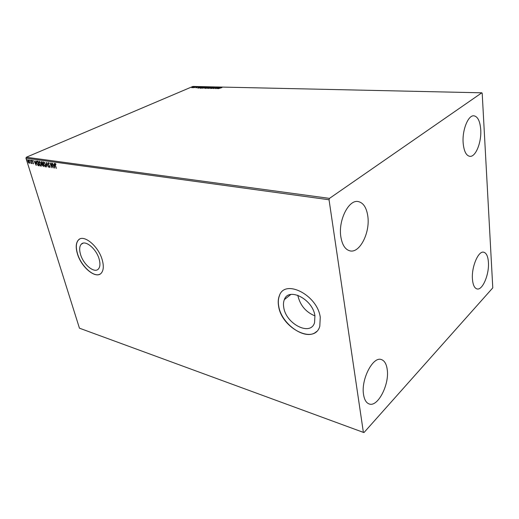 <?xml version="1.0" encoding="UTF-8"?>
<svg xmlns="http://www.w3.org/2000/svg" width="519" height="519" viewBox="0 0 519 519"><rect width="100%" height="100%" fill="white"/><g stroke="black" fill="none" stroke-linecap="round" stroke-linejoin="round"><path stroke-width="0.78" d="M80.497 254.291C83.306 264.58 94.562 273.87 98.467 268.913C100.148 266.876 100.381 263.633 99.168 259.189C96.456 248.854 85.194 239.531 81.288 244.19C79.446 246.272 79.18 249.633 80.497 254.291M283.776 307.598C286.027 323.999 310.609 336.552 314.553 322.675L314.923 315.766C312.827 299.21 288.525 286.851 284.354 299.625C283.419 301.909 283.225 304.569 283.776 307.598M297.861 295.259L297.997 296.122C300.365 305.613 306.015 312.198 314.942 315.883M278.632 306.366C281.674 328.242 314.585 345.07 319.801 326.276L320.255 317.284C317.498 295.142 285.08 278.645 279.456 295.486C278.145 298.594 277.873 302.22 278.632 306.366M279.456 295.486L279.566 295.402C278.255 298.509 277.983 302.129 278.742 306.275C281.415 324.381 306.184 341.515 316.467 331.576M77.344 253.551C81.12 267.298 96.158 279.702 101.374 273.007C103.573 270.295 103.884 265.994 102.288 260.097C98.681 246.291 83.637 233.822 78.421 239.979C75.917 242.762 75.56 247.291 77.344 253.551M79.628 239.09L78.531 239.921C76.027 242.704 75.67 247.226 77.454 253.493C80.951 266.039 94.082 278.061 100.18 274.013M480.724 129.542C481.658 142.232 475.683 157.199 469.851 156.342C466.166 155.661 463.934 151.224 463.156 143.023C462.066 130.25 468.151 115.023 473.866 115.808C477.752 116.509 480.036 121.089 480.724 129.542M387.213 369.476C389.607 384.417 377.767 407.545 369.126 403.938C366.232 402.867 364.37 399.734 363.547 394.544C360.867 379.415 373.025 356.079 381.348 359.563C384.488 360.64 386.441 363.942 387.213 369.476M367.815 216.196C370.281 232.415 359.888 253.291 350.098 250.898C345.323 249.743 342.242 245.072 340.853 236.891C338.064 220.569 348.658 199.4 358.136 201.547C363.306 202.669 366.537 207.555 367.815 216.196M488.418 262.283C489.359 274.259 482.566 290.517 477.078 288.947C474.496 288.24 472.945 284.989 472.446 279.196C471.362 267.116 478.31 250.651 483.663 252.195C486.387 252.909 487.97 256.276 488.418 262.283M363.981 432.561L492.784 287.87L482.203 93.355L481.82 92.81L329.487 198.381L329.04 199.763L363.384 432.379L363.981 432.561M192.77 87.594L191.809 87.73L192.062 87.25L194.255 86.945L192.77 87.594M196.506 86.887L193.665 87.743L196.506 86.887M195.974 87.828L198.381 87.004L195.974 87.828M203.13 87.036L203.837 87.049L200.983 88.282L199.834 88.074L203.163 87.166M208.346 87.153L205.498 88.386L204.733 88.275L206.212 87.471L208.346 87.153M212.479 87.244L210.617 88.509L211.771 87.542L208.606 88.464L212.479 87.244M217.883 87.367L215.281 88.626L215.846 87.653L213.478 88.58L216.326 87.328L215.768 88.295L217.902 87.464M220.348 87.86L218.214 88.697L221.976 87.575L220.348 87.86M481.82 92.81L192.893 86.439L26.339 157.231L329.487 198.381M216.806 88.658L218.603 87.38L218.278 87.795L220.653 87.426L216.806 88.658M214.509 87.257L212.719 88.288L211.304 88.451L212.466 88.288L213.088 87.575L214.386 87.575M209.767 87.828L206.672 88.249L210.065 87.153L210.467 87.367L209.767 87.828M205.219 87.724L202.144 88.146L205.53 87.056L205.933 87.257L205.219 87.724M197.862 88.204L199.711 86.958L199.361 87.361L200.204 87.38L201.67 86.997L197.862 88.204M197.032 86.984L196.539 87.049L197.032 86.984M195.28 86.945L194.787 87.01L195.28 86.945M192.445 86.881L191.959 86.945L192.445 86.881M29.68 162.797L29.272 163.277L28.5 162.629L27.903 161.37L27.916 159.748L29.512 161.597L29.68 162.797M30.666 160.112L31.75 163.582L31.374 163.037L30.958 163.414L30.666 160.112M33.307 163.861L32.723 163.31L33.222 163.427L33.229 162.998L32.074 161.208L32.094 160.3L32.833 160.806L32.308 160.715L32.288 161.221L33.482 163.79M37.115 161.007L37.796 161.104L39.275 165.898L38.082 165.555L36.713 163.187L36.667 161.078L37.115 161.007M42.201 161.72L43.68 166.541L42.208 165.185L41.325 162.908L41.364 161.681L42.201 161.72M46.243 162.278L48.682 167.274L46.58 163.453L46.71 166.982L46.243 162.278M51.543 163.018L53.256 167.935L50.628 164.082L51.491 167.682L50.019 162.804L52.64 166.657L51.543 163.018M55.397 165.133L56.37 168.396L55.144 165.048L55.001 163.446L55.948 164.056L55.942 164.419L55.261 163.933L55.397 165.133M329.04 199.763L25.95 158.165L79.446 328.183L363.384 432.379M54.748 168.156L52.257 163.115L53.301 164.77L54.164 164.893L54.268 163.401L54.748 168.156M48.124 162.421L49.13 163.582L48.293 162.927L48.118 163.693L49.856 166.476L49.818 167.494L48.825 166.625L49.61 167.014L49.629 166.463L47.884 163.654L48.124 162.421M45.698 164.504L45.341 166.897L43.401 164.199L43.447 161.883L45.698 164.504M41.261 163.874L40.917 166.255L38.99 163.569L39.029 161.266L41.261 163.874M36.233 165.451L33.787 160.546L34.805 162.155L35.623 162.265L35.694 160.812L36.233 165.451M31.477 160.546L31.114 160.131L31.477 160.546M29.778 160.306L29.421 159.897L29.778 160.306M27.027 159.923L26.67 159.515L27.027 159.923M25.95 158.165L26.339 157.231M55.176 164.166L55.183 163.407M55.948 164.062L55.527 164.004M55.767 163.894L55.345 163.913M54.683 167.494L54.424 166.956M53.6 165.263L53.36 164.776M54.268 163.401L54.164 164.893M54.378 166.975L54.456 165.269L53.554 165.289L54.378 166.975L54.216 165.379L53.554 165.289M53.035 167.209L52.841 166.567M50.667 164.062L50.479 163.42M48.747 162.947L48.293 162.927M49.889 167.423L49.331 166.936M49.195 165.295L48.864 165.289M48.046 163.238L48.111 162.421M46.775 163.368L46.515 162.843M45.698 166.8L45.341 166.897M45.581 166.794L44.556 165.983M43.434 163.187L43.648 161.811M44.757 162.583L43.862 162.311M45.549 166.294L45.906 165.425M43.635 164.231L45.425 166.352L45.471 164.471L43.933 162.317L43.635 164.231M43.635 166.391L42.805 165.859M42.357 164.698L42.175 164.205M42.415 164.101L42.052 163.764M41.481 162.453L41.552 161.63M42.311 162.071L41.767 162.136M43.012 164.354L42.629 164.445M43.064 165.976L42.824 164.471L42.448 164.484L43.064 165.976M42.558 163.959L42.123 162.181L41.578 162.175L41.552 162.94L42.558 163.959M41.261 166.151L40.917 166.255M41.157 166.145L40.158 165.36M39.016 162.525L39.223 161.195M40.307 161.947L39.438 161.694M41.124 165.652L41.475 164.821M39.217 163.602L40.988 165.71L41.033 163.842L39.502 161.694L39.217 163.602M39.23 165.749L38.082 165.555M38.322 165.451L37.796 164.893M36.732 162.162L36.875 161.007M37.906 161.454L37.011 161.526M38.899 165.373L37.725 161.565L36.914 161.571L36.94 163.219L38.056 165.126L39.087 165.289M36.155 164.77L35.915 164.276M35.104 162.635L34.87 162.162M35.675 162.745L35.052 162.655L35.863 164.302L35.675 162.745L35.052 162.655M33.501 163.751L33.132 163.427M33.093 162.291L32.678 161.844M32.243 160.845L32.262 160.28M32.71 160.631L32.386 160.702M31.51 160.708L31.108 160.494M31.555 162.96L31.419 162.525M31.335 163.42L30.958 163.414M29.81 160.468L29.408 160.254M29.505 163.18L28.895 162.732M27.981 160.546L28.097 159.703M28.766 160.15L28.305 160.118M29.375 162.752L29.674 162.291M28.117 161.396L29.291 162.823L29.291 161.565L28.279 160.131L28.117 161.396M27.066 160.086L26.664 159.871M218.09 87.925L217.474 88.353L218.765 87.945L218.09 87.925M215.482 88.535L215.846 87.653M212.732 88.23L213.056 87.854M210.422 87.432L210.065 87.153M207.632 87.789L207.049 88.159L207.373 88.334L210.098 87.452L207.632 87.789M206.491 87.958L205.109 88.185L206.471 87.86M206.646 87.73L207.821 87.27L206.445 87.477L206.679 87.88M203.104 87.679L202.527 88.055L202.838 88.224L205.563 87.341L203.104 87.679M201.048 88.146L203.312 87.173L200.827 87.614L200.224 87.983L201.067 88.243M199.166 87.49L198.53 87.906L199.809 87.503L199.166 87.49M196.889 87.523L197.084 87.153M193.522 87.367L193.963 86.809M193.95 87.186L193.503 87.283M290.835 294.468L284.354 299.625M83.189 243.145L81.288 244.19"/></g></svg>
